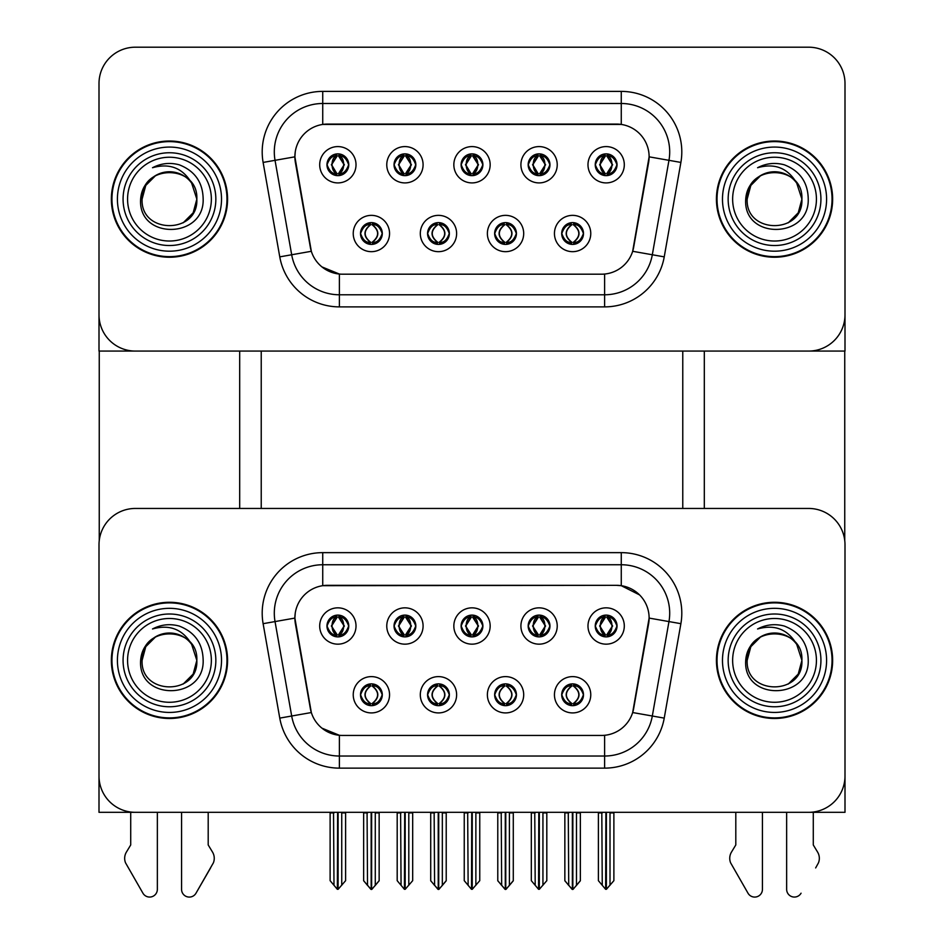 <?xml version="1.0" encoding="UTF-8"?>
<svg xmlns="http://www.w3.org/2000/svg" width="944" height="944" viewBox="0 0 944 944"><rect width="100%" height="100%" fill="white"/><g stroke="black" fill="none" stroke-linecap="round" stroke-linejoin="round"><path stroke-width="1.42" d="M461.109 626.002A10.891 10.891 0 0 0 472 636.893A10.891 10.891 0 0 0 482.891 626.002A10.891 10.891 0 0 0 472 615.11A10.891 10.891 0 0 0 461.109 626.002L461.203 626.002C463.457 632.091 466.289 635.017 469.699 634.805L468.956 636.468M453.84 626.002A18.16 18.16 0 0 0 472 644.162A18.16 18.16 0 0 0 490.16 626.002A18.16 18.16 0 0 0 472 607.842A18.16 18.16 0 0 0 453.84 626.002M494.644 694.772A10.891 10.891 0 0 0 505.536 705.664A10.891 10.891 0 0 0 516.427 694.772A10.891 10.891 0 0 0 505.536 683.869A10.891 10.891 0 0 0 494.644 694.772L494.739 694.772C496.804 700.637 499.636 703.563 503.235 703.575L504.521 703.575C497.311 697.699 497.311 691.834 504.521 685.958L503.235 685.958C499.695 685.887 496.874 688.825 494.739 694.772M487.375 694.772A18.16 18.16 0 0 0 505.536 712.921A18.16 18.16 0 0 0 523.696 694.772A18.16 18.16 0 0 0 505.536 676.612A18.16 18.16 0 0 0 487.375 694.772M528.168 626.002A10.891 10.891 0 0 0 539.071 636.893A10.891 10.891 0 0 0 549.963 626.002A10.891 10.891 0 0 0 539.071 615.11A10.891 10.891 0 0 0 528.168 626.002L528.274 626.002C530.528 632.091 533.36 635.017 536.758 634.805L536.027 636.468M520.911 626.002A18.16 18.16 0 0 0 539.071 644.162A18.16 18.16 0 0 0 557.231 626.002A18.16 18.16 0 0 0 539.071 607.842A18.16 18.16 0 0 0 520.911 626.002M595.239 626.002A10.891 10.891 0 0 0 606.142 636.893A10.891 10.891 0 0 0 617.034 626.002A10.891 10.891 0 0 0 606.142 615.11A10.891 10.891 0 0 0 595.239 626.002L595.345 626.002C597.599 632.091 600.431 635.017 603.83 634.805L603.086 636.468M587.982 626.002A18.16 18.16 0 0 0 606.142 644.162A18.16 18.16 0 0 0 624.303 626.002A18.16 18.16 0 0 0 606.142 607.842A18.16 18.16 0 0 0 587.982 626.002M394.037 626.002A10.891 10.891 0 0 0 404.929 636.893A10.891 10.891 0 0 0 415.832 626.002A10.891 10.891 0 0 0 404.929 615.11A10.891 10.891 0 0 0 394.037 626.002L394.132 626.002C396.397 632.091 399.218 635.017 402.628 634.805L401.884 636.468M386.769 626.002A18.16 18.16 0 0 0 404.929 644.162A18.16 18.16 0 0 0 423.089 626.002A18.16 18.16 0 0 0 404.929 607.842A18.16 18.16 0 0 0 386.769 626.002M326.966 626.002A10.891 10.891 0 0 0 337.858 636.893A10.891 10.891 0 0 0 348.761 626.002A10.891 10.891 0 0 0 337.858 615.11A10.891 10.891 0 0 0 326.966 626.002L327.072 626.002C329.326 632.091 332.158 635.017 335.557 634.805L334.813 636.468M319.697 626.002A18.16 18.16 0 0 0 337.858 644.162A18.16 18.16 0 0 0 356.018 626.002A18.16 18.16 0 0 0 337.858 607.842A18.16 18.16 0 0 0 319.697 626.002M360.502 694.772A10.891 10.891 0 0 0 371.393 705.664A10.891 10.891 0 0 0 382.296 694.772A10.891 10.891 0 0 0 371.393 683.869A10.891 10.891 0 0 0 360.502 694.772L360.596 694.772C362.661 700.637 365.493 703.563 369.092 703.575L370.378 703.575C363.18 697.699 363.18 691.834 370.378 685.958L369.092 685.958C365.564 685.887 362.732 688.825 360.596 694.772M353.233 694.772A18.16 18.16 0 0 0 371.393 712.921A18.16 18.16 0 0 0 389.553 694.772A18.16 18.16 0 0 0 371.393 676.612A18.16 18.16 0 0 0 353.233 694.772M427.573 694.772A10.891 10.891 0 0 0 438.464 705.664A10.891 10.891 0 0 0 449.356 694.772A10.891 10.891 0 0 0 438.464 683.869A10.891 10.891 0 0 0 427.573 694.772L427.667 694.772C429.732 700.637 432.564 703.563 436.163 703.575L437.45 703.575C430.24 697.699 430.24 691.834 437.45 685.958L436.163 685.958C432.635 685.887 429.803 688.825 427.667 694.772M420.304 694.772A18.16 18.16 0 0 0 438.464 712.921A18.16 18.16 0 0 0 456.625 694.772A18.16 18.16 0 0 0 438.464 676.612A18.16 18.16 0 0 0 420.304 694.772M561.704 694.772A10.891 10.891 0 0 0 572.607 705.664A10.891 10.891 0 0 0 583.498 694.772A10.891 10.891 0 0 0 572.607 683.869A10.891 10.891 0 0 0 561.704 694.772L561.81 694.772C563.875 700.637 566.707 703.563 570.306 703.575L571.592 703.575C564.382 697.699 564.382 691.834 571.592 685.958L570.306 685.958C566.766 685.887 563.934 688.825 561.81 694.772M554.447 694.772A18.16 18.16 0 0 0 572.607 712.921A18.16 18.16 0 0 0 590.767 694.772A18.16 18.16 0 0 0 572.607 676.612A18.16 18.16 0 0 0 554.447 694.772M294.882 618.013A32.686 32.686 0 0 0 295.378 623.689L310.328 708.437A32.686 32.686 0 0 0 342.519 735.447L601.481 735.447A32.686 32.686 0 0 0 633.672 708.437L648.622 623.689A32.686 32.686 0 0 0 616.432 585.327L327.568 585.327A32.686 32.686 0 0 0 294.882 618.013L295.248 613.175M99.002 544.771L99.002 812.324L844.998 812.324L844.998 544.771A36.32 36.32 0 0 0 808.678 508.45L135.322 508.45A36.32 36.32 0 0 0 99.002 544.771L99.002 776.003A36.32 36.32 0 0 0 135.322 812.324L808.678 812.324A36.32 36.32 0 0 0 844.998 776.003L844.998 544.771M682.772 351.074L682.772 508.45M261.228 351.074L261.228 508.45M461.109 164.752A10.891 10.891 0 0 0 472 175.643A10.891 10.891 0 0 0 482.891 164.752A10.891 10.891 0 0 0 472 153.86A10.891 10.891 0 0 0 461.109 164.752L461.203 164.752C463.351 158.828 466.183 155.89 469.699 155.949L468.956 154.297M453.84 164.752A18.16 18.16 0 0 0 472 182.912A18.16 18.16 0 0 0 490.16 164.752A18.16 18.16 0 0 0 472 146.591A18.16 18.16 0 0 0 453.84 164.752M494.644 233.522A10.891 10.891 0 0 0 505.536 244.413A10.891 10.891 0 0 0 516.427 233.522A10.891 10.891 0 0 0 505.536 222.619A10.891 10.891 0 0 0 494.644 233.522L494.739 233.522C496.804 239.387 499.636 242.313 503.235 242.325L504.521 242.325C497.311 236.448 497.311 230.584 504.521 224.707L503.235 224.707C499.695 224.637 496.874 227.575 494.739 233.522M487.375 233.522A18.16 18.16 0 0 0 505.536 251.67A18.16 18.16 0 0 0 523.696 233.522A18.16 18.16 0 0 0 505.536 215.362A18.16 18.16 0 0 0 487.375 233.522M528.168 164.752A10.891 10.891 0 0 0 539.071 175.643A10.891 10.891 0 0 0 549.963 164.752A10.891 10.891 0 0 0 539.071 153.86A10.891 10.891 0 0 0 528.168 164.752L528.274 164.752C530.422 158.828 533.254 155.89 536.758 155.949L536.027 154.297M520.911 164.752A18.16 18.16 0 0 0 539.071 182.912A18.16 18.16 0 0 0 557.231 164.752A18.16 18.16 0 0 0 539.071 146.591A18.16 18.16 0 0 0 520.911 164.752M595.239 164.752A10.891 10.891 0 0 0 606.142 175.643A10.891 10.891 0 0 0 617.034 164.752A10.891 10.891 0 0 0 606.142 153.86A10.891 10.891 0 0 0 595.239 164.752L595.345 164.752C597.493 158.828 600.325 155.89 603.83 155.949L603.086 154.297M587.982 164.752A18.16 18.16 0 0 0 606.142 182.912A18.16 18.16 0 0 0 624.303 164.752A18.16 18.16 0 0 0 606.142 146.591A18.16 18.16 0 0 0 587.982 164.752M394.037 164.752A10.891 10.891 0 0 0 404.929 175.643A10.891 10.891 0 0 0 415.832 164.752A10.891 10.891 0 0 0 404.929 153.86A10.891 10.891 0 0 0 394.037 164.752L394.132 164.752C396.291 158.828 399.111 155.89 402.628 155.949L401.884 154.297M386.769 164.752A18.16 18.16 0 0 0 404.929 182.912A18.16 18.16 0 0 0 423.089 164.752A18.16 18.16 0 0 0 404.929 146.591A18.16 18.16 0 0 0 386.769 164.752M326.966 164.752A10.891 10.891 0 0 0 337.858 175.643A10.891 10.891 0 0 0 348.761 164.752A10.891 10.891 0 0 0 337.858 153.86A10.891 10.891 0 0 0 326.966 164.752L327.072 164.752C329.22 158.828 332.052 155.89 335.557 155.949L334.813 154.297M319.697 164.752A18.16 18.16 0 0 0 337.858 182.912A18.16 18.16 0 0 0 356.018 164.752A18.16 18.16 0 0 0 337.858 146.591A18.16 18.16 0 0 0 319.697 164.752M360.502 233.522A10.891 10.891 0 0 0 371.393 244.413A10.891 10.891 0 0 0 382.296 233.522A10.891 10.891 0 0 0 371.393 222.619A10.891 10.891 0 0 0 360.502 233.522L360.596 233.522C362.661 239.387 365.493 242.313 369.092 242.325L370.378 242.325C363.18 236.448 363.18 230.584 370.378 224.707L369.092 224.707C365.564 224.637 362.732 227.575 360.596 233.522M353.233 233.522A18.16 18.16 0 0 0 371.393 251.67A18.16 18.16 0 0 0 389.553 233.522A18.16 18.16 0 0 0 371.393 215.362A18.16 18.16 0 0 0 353.233 233.522M427.573 233.522A10.891 10.891 0 0 0 438.464 244.413A10.891 10.891 0 0 0 449.356 233.522A10.891 10.891 0 0 0 438.464 222.619A10.891 10.891 0 0 0 427.573 233.522L427.667 233.522C429.732 239.387 432.564 242.313 436.163 242.325L437.45 242.325C430.24 236.448 430.24 230.584 437.45 224.707L436.163 224.707C432.635 224.637 429.803 227.575 427.667 233.522M420.304 233.522A18.16 18.16 0 0 0 438.464 251.67A18.16 18.16 0 0 0 456.625 233.522A18.16 18.16 0 0 0 438.464 215.362A18.16 18.16 0 0 0 420.304 233.522M561.704 233.522A10.891 10.891 0 0 0 572.607 244.413A10.891 10.891 0 0 0 583.498 233.522A10.891 10.891 0 0 0 572.607 222.619A10.891 10.891 0 0 0 561.704 233.522L561.81 233.522C563.875 239.387 566.707 242.313 570.306 242.325L571.592 242.325C564.382 236.448 564.382 230.584 571.592 224.707L570.306 224.707C566.766 224.637 563.934 227.575 561.81 233.522M554.447 233.522A18.16 18.16 0 0 0 572.607 251.67A18.16 18.16 0 0 0 590.767 233.522A18.16 18.16 0 0 0 572.607 215.362A18.16 18.16 0 0 0 554.447 233.522M294.882 156.763A32.686 32.686 0 0 0 295.378 162.439L310.328 247.186A32.686 32.686 0 0 0 342.519 274.197L601.481 274.197A32.686 32.686 0 0 0 633.672 247.186L648.622 162.439A32.686 32.686 0 0 0 616.432 124.077L327.568 124.077A32.686 32.686 0 0 0 294.882 156.763L295.248 151.925M99.002 83.52L99.002 351.074L844.998 351.074L844.998 83.52A36.32 36.32 0 0 0 808.678 47.2L135.322 47.2A36.32 36.32 0 0 0 99.002 83.52L99.002 314.753A36.32 36.32 0 0 0 135.322 351.074L808.678 351.074A36.32 36.32 0 0 0 844.998 314.753L844.998 83.52M111.357 660.387A58.115 58.115 0 0 0 169.46 718.49A58.115 58.115 0 0 0 227.575 660.387A58.115 58.115 0 0 0 169.46 602.272A58.115 58.115 0 0 0 111.357 660.387M716.425 660.387A58.115 58.115 0 0 0 774.54 718.49A58.115 58.115 0 0 0 832.643 660.387A58.115 58.115 0 0 0 774.54 602.272A58.115 58.115 0 0 0 716.425 660.387M322.73 552.641L621.27 552.641A60.534 60.534 0 0 1 680.884 623.677L664.234 718.113A60.534 60.534 0 0 1 604.62 768.133L339.38 768.133A60.534 60.534 0 0 1 279.766 718.113L263.116 623.677A60.534 60.534 0 0 1 322.73 552.641L322.73 564.748L621.27 564.748A48.427 48.427 0 0 1 668.966 621.577L652.316 716.012A48.427 48.427 0 0 1 604.62 756.026L339.38 756.026A48.427 48.427 0 0 1 291.684 716.012L275.034 621.577A48.427 48.427 0 0 1 322.73 564.748L322.73 585.681L616.432 585.327L621.27 585.681L639.536 594.897M601.481 735.447L342.519 735.447M339.38 768.133L339.38 735.293L321.928 728.154M680.884 623.677L649.118 618.084L632.669 712.543L664.234 718.113M279.766 718.113L311.331 712.543L294.882 618.084L275.034 621.577A48.427 48.427 0 0 1 274.303 613.175M633.672 708.437L633.483 709.463M310.517 709.463L310.328 708.437M808.678 508.45L135.322 508.45M111.357 199.137A58.115 58.115 0 0 0 169.46 257.24A58.115 58.115 0 0 0 227.575 199.137A58.115 58.115 0 0 0 169.46 141.022A58.115 58.115 0 0 0 111.357 199.137M716.425 199.137A58.115 58.115 0 0 0 774.54 257.24A58.115 58.115 0 0 0 832.643 199.137A58.115 58.115 0 0 0 774.54 141.022A58.115 58.115 0 0 0 716.425 199.137M322.73 91.391L322.73 124.431L621.27 124.431L621.27 103.498A48.427 48.427 0 0 1 668.966 160.327L652.316 254.762A48.427 48.427 0 0 1 604.62 294.776L339.38 294.776A48.427 48.427 0 0 1 291.684 254.762L275.034 160.327A48.427 48.427 0 0 1 322.73 103.498L621.27 103.498L621.27 91.391A60.534 60.534 0 0 1 680.884 162.427L664.234 256.862A60.534 60.534 0 0 1 604.62 306.883L339.38 306.883A60.534 60.534 0 0 1 279.766 256.862L263.116 162.427A60.534 60.534 0 0 1 322.73 91.391L621.27 91.391M601.481 274.197L342.519 274.197M604.62 274.043L604.62 294.776L339.38 294.776L339.38 274.043L321.928 266.904M680.884 162.427L649.118 156.834L632.669 251.293L664.234 256.862M279.766 256.862L311.331 251.293L294.882 156.834L275.034 160.327A48.427 48.427 0 0 1 274.303 151.925M633.672 247.186L633.483 248.213M310.517 248.213L310.328 247.186M808.678 47.2L135.322 47.2M574.483 705.498L573.622 703.575L574.908 703.575C578.436 703.646 581.268 700.708 583.404 694.749C581.327 688.896 578.495 685.958 574.908 685.958L575.651 684.306M574.483 684.034L573.622 685.958L574.908 685.958M571.946 703.575L571.037 705.546L571.958 703.575C564.3 697.699 564.3 691.834 571.958 685.958L571.037 683.987L571.958 685.958C564.547 691.834 564.547 697.699 571.946 703.575M571.592 685.958L570.731 684.034M573.622 685.958C580.82 691.834 580.82 697.699 573.622 703.575L573.256 703.575C580.654 697.699 580.654 691.834 573.256 685.958L574.164 683.987M573.622 703.575L574.164 705.546M568.276 812.324L568.725 885.295L572.111 889.319L573.102 889.319L580.348 880.669L580.348 812.926L576.477 812.926L576.477 885.413L580.348 880.787L580.348 813.044M572.843 812.324L572.843 889.437L576.477 885.413M576.926 812.324L576.477 812.926M580.348 812.324L580.348 812.926M568.725 812.926L564.854 812.926L564.854 812.324L564.854 880.787L572.359 889.437L572.359 812.324M564.854 880.669L568.725 885.413M601.812 812.324L602.26 885.295L605.647 889.319L605.895 812.324M606.378 812.324L606.378 889.319L613.883 880.669L613.883 812.926L610.013 812.926L610.461 812.324M602.26 812.926L598.39 812.926L598.39 880.669L602.26 885.295M610.013 885.295L610.013 812.926M613.883 812.324L613.883 812.926M604.266 636.74L605.116 634.805L603.83 634.805M604.266 615.276L605.116 617.199L603.83 617.199C600.325 617.14 597.493 620.078 595.345 626.002M617.034 626.002L616.928 626.002C614.839 620.149 612.007 617.211 608.443 617.199L607.157 617.199L612.644 626.002L607.157 634.805L608.443 634.805L609.187 636.468M616.928 626.002C614.756 631.984 611.924 634.911 608.443 634.805M605.116 634.805L599.841 626.002L605.482 617.199L604.573 615.217L605.493 617.199C598.72 617.435 598.508 633.672 605.493 634.805L604.585 636.787L605.482 634.805L599.629 626.002L605.116 617.199M606.791 617.199L606.791 617.199C613.553 617.435 613.765 633.672 606.791 634.805L607.7 636.787L606.791 634.805L612.432 626.002L606.791 617.199L607.7 615.217L606.791 617.199M507.412 705.498L506.55 703.575L507.837 703.575C511.365 703.646 514.197 700.708 516.333 694.749C514.256 688.896 511.424 685.958 507.837 685.958L508.58 684.306M507.412 684.034L506.55 685.958L507.837 685.958M504.875 703.575L503.978 705.546L504.887 703.575C497.228 697.699 497.228 691.834 504.887 685.958L503.978 683.987L504.887 685.958C497.488 691.834 497.488 697.699 504.875 703.575M504.521 685.958L503.659 684.034M506.55 685.958L507.093 683.987L506.55 685.958C513.76 691.834 513.76 697.699 506.55 703.575L507.093 705.546L506.185 703.575C513.583 697.699 513.583 691.834 506.185 685.958C513.843 691.834 513.843 697.699 506.185 703.575L506.55 703.575M501.217 812.324L501.665 885.295L505.04 889.319L506.031 889.319L513.288 880.669L513.288 812.926L509.406 812.926L509.406 885.413L513.288 880.787L513.288 813.044M505.772 812.324L505.772 889.437L509.406 885.413M509.854 812.324L509.406 812.926M513.288 812.324L513.288 812.926M501.665 812.926L497.783 812.926L497.783 812.324L497.783 880.787L505.288 889.437L505.288 812.324M497.783 880.669L501.665 885.413M440.341 705.498L439.479 703.575L440.765 703.575C444.305 703.646 447.137 700.708 449.261 694.749C447.185 688.896 444.353 685.958 440.765 685.958L441.509 684.306M440.341 684.034L439.479 685.958L440.765 685.958M437.815 703.575L436.907 705.546L437.815 703.575C430.157 697.699 430.157 691.834 437.815 685.958L436.907 683.987L437.815 685.958C430.417 691.834 430.417 697.699 437.815 703.575M437.45 685.958L436.588 684.034M439.479 685.958L440.022 683.987L439.479 685.958C446.689 691.834 446.689 697.699 439.479 703.575L440.022 705.546L439.113 703.575C446.512 697.699 446.512 691.834 439.125 685.958C446.772 691.834 446.772 697.699 439.113 703.575L439.479 703.575M434.146 812.324L434.594 885.295L437.969 889.319L438.96 889.319L446.217 880.669L446.217 812.926L442.335 812.926L442.335 885.413L446.217 880.787L446.217 813.044M438.712 812.324L438.712 889.437L442.335 885.413M442.783 812.324L442.335 812.926M446.217 812.324L446.217 812.926M434.594 812.926L430.712 812.926L430.712 812.324L430.712 880.787L438.228 889.437L438.228 812.324M430.712 880.669L434.594 885.413M373.269 705.498L372.408 703.575L373.694 703.575C377.234 703.646 380.066 700.708 382.19 694.749C380.113 688.896 377.281 685.958 373.694 685.958L374.438 684.306M373.269 684.034L372.408 685.958L373.694 685.958M369.517 684.034L370.744 685.958C363.346 691.834 363.346 697.699 370.744 703.575L369.836 705.546M370.378 685.958L369.836 683.987M372.408 685.958L372.963 683.987L372.408 685.958C379.618 691.834 379.618 697.699 372.408 703.575L372.963 705.546L372.042 703.575C379.453 697.699 379.453 691.834 372.054 685.958C379.7 691.834 379.7 697.699 372.042 703.575L372.408 703.575M367.074 812.324L367.523 885.295L370.898 889.319L371.889 889.319L379.146 880.669L379.146 812.926L375.275 812.926L375.275 885.413L379.146 880.787L379.146 813.044M371.641 812.324L371.641 889.437L375.275 885.413M375.724 812.324L375.275 812.926M379.146 812.324L379.146 812.926M367.523 812.926L363.652 812.926L363.652 812.324L363.652 880.787L371.157 889.437L371.157 812.324M363.652 880.669L367.523 885.413M534.752 812.324L535.201 885.295L538.576 889.319L538.823 812.324M539.307 812.324L539.307 889.319L546.812 880.669L546.812 812.926L542.942 812.926L543.39 812.324M535.201 812.926L531.319 812.926L531.319 880.669L535.201 885.295M542.942 885.295L542.942 812.926M546.812 812.324L546.812 812.926M537.195 636.74L538.056 634.805L536.758 634.805M537.195 615.276L538.056 617.199L536.758 617.199C533.254 617.14 530.422 620.078 528.274 626.002M549.963 626.002L549.868 626.002C547.768 620.149 544.936 617.211 541.372 617.199L540.086 617.199L545.585 626.002L540.086 634.805L541.372 634.805L542.116 636.468M549.868 626.002C547.685 631.984 544.853 634.911 541.372 634.805M538.056 634.805L532.77 626.002L538.41 617.199C531.661 617.435 531.437 633.672 538.422 634.805L532.558 626.002L538.056 617.199M539.732 617.199L539.732 617.199C546.482 617.435 546.694 633.672 539.72 634.805L540.629 636.787L539.732 634.805L545.361 626.002L539.732 617.199L540.629 615.217L539.72 617.199M467.681 812.324L468.13 885.295L471.504 889.319L471.752 812.324M472.248 812.324L472.248 889.319L479.753 880.669L479.753 812.926L475.87 812.926L476.319 812.324M468.13 812.926L464.247 812.926L464.247 880.669L468.13 885.295M475.87 885.295L475.87 812.926M479.753 812.324L479.753 812.926M470.124 636.74L470.985 634.805L469.699 634.805M470.124 615.276L470.985 617.199L469.699 617.199C466.183 617.14 463.351 620.078 461.203 626.002M482.891 626.002L482.797 626.002C480.697 620.149 477.865 617.211 474.301 617.199L473.015 617.199L478.514 626.002L473.015 634.805L474.301 634.805L475.044 636.468M482.797 626.002C480.614 631.984 477.782 634.911 474.301 634.805M470.985 634.805L465.711 626.002L471.339 617.199C464.59 617.435 464.377 633.672 471.351 634.805L465.486 626.002L470.985 617.199M473.569 615.217L472.661 617.199C479.41 617.435 479.623 633.672 472.649 634.805L473.558 636.787M400.61 812.324L401.058 885.295L404.433 889.319L404.693 812.324M405.177 812.324L405.177 889.319L412.681 880.669L412.681 812.926L408.799 812.926L409.248 812.324M401.058 812.926L397.188 812.926L397.188 880.669L401.058 885.295M408.799 885.295L408.799 812.926M412.681 812.324L412.681 812.926M403.053 636.74L403.914 634.805L402.628 634.805M403.053 615.276L403.914 617.199L402.628 617.199C399.111 617.14 396.291 620.078 394.132 626.002M415.832 626.002L415.726 626.002C413.625 620.149 410.793 617.211 407.242 617.199L405.944 617.199L411.442 626.002L405.944 634.805L407.242 634.805L407.973 636.468M415.726 626.002C413.543 631.984 410.711 634.911 407.242 634.805M403.914 634.805L398.639 626.002L404.268 617.199C397.518 617.435 397.306 633.672 404.28 634.805L398.415 626.002L403.914 617.199M405.59 617.199L405.59 617.199C412.339 617.435 412.563 633.672 405.578 634.805L406.486 636.787L405.59 634.805L411.23 626.002L405.59 617.199L406.498 615.217L405.578 617.199M333.539 812.324L333.987 885.295L337.362 889.319L337.622 812.324M338.105 812.324L338.105 889.319L345.61 880.669L345.61 812.926L341.74 812.926L342.188 812.324M333.987 812.926L330.117 812.926L330.117 880.669L333.987 885.295M341.74 885.295L341.74 812.926M345.61 812.324L345.61 812.926M335.981 636.74L336.843 634.805L335.557 634.805M335.981 615.276L336.843 617.199L335.557 617.199C332.052 617.14 329.22 620.078 327.072 626.002M348.761 626.002L348.655 626.002C346.554 620.149 343.722 617.211 340.17 617.199L338.884 617.199L344.371 626.002L338.884 634.805L340.17 634.805L340.914 636.468M348.655 626.002C346.472 631.984 343.64 634.911 340.17 634.805M336.843 634.805L331.568 626.002L337.209 617.199C330.447 617.435 330.235 633.672 337.209 634.805L331.356 626.002L336.843 617.199M338.518 617.199L339.427 615.217L338.507 617.199C345.28 617.435 345.492 633.672 338.507 634.805L339.415 636.787L338.518 634.805L344.159 626.002L338.518 617.199M574.483 244.248L573.622 242.325L574.908 242.325C578.436 242.396 581.268 239.457 583.404 233.498C581.327 227.646 578.495 224.707 574.908 224.707L575.651 223.055M574.483 222.784L573.622 224.707L574.908 224.707M573.622 224.707L573.622 224.707C580.82 230.584 580.82 236.448 573.622 242.325L574.164 244.295M573.622 242.325L573.256 242.325C580.654 236.448 580.654 230.584 573.256 224.707L574.164 222.737M571.946 242.325L571.037 244.295L571.958 242.325C564.3 236.448 564.3 230.584 571.958 224.707C564.547 230.584 564.547 236.448 571.946 242.325M571.592 224.707L570.731 222.784M617.034 164.752L616.928 164.752C614.839 158.899 612.007 155.961 608.443 155.949L607.157 155.949L612.644 164.752L607.157 173.554L608.443 173.554L609.187 175.218M604.266 154.025L605.116 155.949L603.83 155.949M606.791 155.949L606.791 155.949C613.553 156.185 613.765 172.422 606.791 173.554L607.7 175.537L606.791 173.554L612.432 164.752L606.791 155.949L607.7 153.966L606.791 155.949M616.928 164.752C614.756 170.734 611.924 173.661 608.443 173.554M605.116 155.949L599.629 164.752L605.116 173.554L603.83 173.554C600.431 173.767 597.599 170.84 595.345 164.752M605.116 173.554L599.841 164.752L605.482 155.949L604.573 153.966L605.493 155.949C598.72 156.185 598.508 172.422 605.493 173.554L604.266 175.49M99.25 351.074L99.25 540.582M239.682 351.074L239.682 508.45M704.318 351.074L704.318 508.45M844.75 351.074L844.75 540.582M507.412 244.248L506.55 242.325L507.837 242.325C511.365 242.396 514.197 239.457 516.333 233.498C514.256 227.646 511.424 224.707 507.837 224.707L508.58 223.055M507.412 222.784L506.55 224.707L507.837 224.707M506.55 242.325L507.093 244.295L506.185 242.325C513.583 236.448 513.583 230.584 506.185 224.707L507.093 222.737L506.185 224.707C513.843 230.584 513.843 236.448 506.185 242.325L506.55 242.325C513.76 236.448 513.76 230.584 506.55 224.707M504.875 242.325L503.978 244.295L504.887 242.325C497.228 236.448 497.228 230.584 504.887 224.707C497.488 230.584 497.488 236.448 504.875 242.325M504.521 224.707L503.659 222.784M440.341 244.248L439.479 242.325L440.765 242.325C444.305 242.396 447.137 239.457 449.261 233.498C447.185 227.646 444.353 224.707 440.765 224.707L441.509 223.055M440.341 222.784L439.479 224.707L440.765 224.707M439.479 242.325L440.022 244.295L439.113 242.325C446.512 236.448 446.512 230.584 439.125 224.707L440.022 222.737L439.125 224.707C446.772 230.584 446.772 236.448 439.113 242.325L439.479 242.325C446.689 236.448 446.689 230.584 439.479 224.707M437.815 242.325L436.907 244.295L437.815 242.325C430.157 236.448 430.157 230.584 437.815 224.707C430.417 230.584 430.417 236.448 437.815 242.325M437.45 224.707L436.588 222.784M373.269 244.248L372.408 242.325L373.694 242.325C377.234 242.396 380.066 239.457 382.19 233.498C380.113 227.646 377.281 224.707 373.694 224.707L374.438 223.055M373.269 222.784L372.408 224.707L373.694 224.707M372.408 242.325L372.963 244.295L372.042 242.325C379.453 236.448 379.453 230.584 372.054 224.707L372.963 222.737L372.054 224.707C379.7 230.584 379.7 236.448 372.042 242.325L372.408 242.325C379.618 236.448 379.618 230.584 372.408 224.707M369.517 222.784L370.744 224.707C363.346 230.584 363.346 236.448 370.744 242.325L369.836 244.295M370.378 224.707L369.836 222.737M549.963 164.752L549.868 164.752C547.768 158.899 544.936 155.961 541.372 155.949L540.086 155.949L545.585 164.752L540.086 173.554L541.372 173.554L542.116 175.218M537.195 154.025L538.056 155.949L536.758 155.949M539.732 155.949L539.732 155.949C546.482 156.185 546.694 172.422 539.72 173.554L540.629 175.537L539.732 173.554L545.361 164.752L539.732 155.949L540.629 153.966L539.72 155.949M549.868 164.752C547.685 170.734 544.853 173.661 541.372 173.554M538.056 155.949L532.558 164.752L538.056 173.554L536.758 173.554C533.36 173.767 530.528 170.84 528.274 164.752M538.056 173.554L532.77 164.752L538.41 155.949C531.661 156.185 531.437 172.422 538.422 173.554L537.195 175.49M482.891 164.752L482.797 164.752C480.697 158.899 477.865 155.961 474.301 155.949L473.015 155.949L478.514 164.752L473.015 173.554L474.301 173.554L475.044 175.218M470.124 154.025L470.985 155.949L469.699 155.949M473.569 153.966L472.661 155.949C479.41 156.185 479.623 172.422 472.649 173.554L473.558 175.537M482.797 164.752C480.614 170.734 477.782 173.661 474.301 173.554M470.985 155.949L465.486 164.752L470.985 173.554L469.699 173.554C466.289 173.767 463.457 170.84 461.203 164.752M470.985 173.554L465.711 164.752L471.339 155.949C464.59 156.185 464.377 172.422 471.351 173.554L470.124 175.49M415.832 164.752L415.726 164.752C413.625 158.899 410.793 155.961 407.242 155.949L405.944 155.949L411.442 164.752L405.944 173.554L407.242 173.554L407.973 175.218M403.053 154.025L403.914 155.949L402.628 155.949M405.59 155.949L405.59 155.949C412.339 156.185 412.563 172.422 405.578 173.554L406.486 175.537L405.59 173.554L411.23 164.752L405.59 155.949L406.498 153.966L405.578 155.949M415.726 164.752C413.543 170.734 410.711 173.661 407.242 173.554M403.914 155.949L398.415 164.752L403.914 173.554L402.628 173.554C399.218 173.767 396.397 170.84 394.132 164.752M403.914 173.554L398.639 164.752L404.268 155.949C397.518 156.185 397.306 172.422 404.28 173.554L403.053 175.49M348.761 164.752L348.655 164.752C346.554 158.899 343.722 155.961 340.17 155.949L338.884 155.949L344.371 164.752L338.884 173.554L340.17 173.554L340.914 175.218M335.981 154.025L336.843 155.949L335.557 155.949M338.518 155.949L339.427 153.966L338.507 155.949C345.28 156.185 345.492 172.422 338.507 173.554L339.415 175.537L338.518 173.554L344.159 164.752L338.518 155.949M348.655 164.752C346.472 170.734 343.64 173.661 340.17 173.554M336.843 155.949L331.356 164.752L336.843 173.554L335.557 173.554C332.158 173.767 329.326 170.84 327.072 164.752M336.843 173.554L331.568 164.752L337.209 155.949C330.447 156.185 330.235 172.422 337.209 173.554L335.981 175.49M181.567 812.324L181.567 889.331L181.567 812.324M157.353 812.324L157.353 889.331A7.729 7.729 0 0 1 142.933 893.201L125.54 862.84A12.107 12.107 0 0 1 126.425 852.054L130.72 844.951L126.425 852.054M210.583 867.937L195.998 893.201L213.379 862.84A12.107 12.107 0 0 0 212.506 852.054L208.199 844.951L208.199 812.324M195.998 893.201A7.729 7.729 0 0 1 181.567 889.331M130.72 812.324L130.72 844.951M212.506 852.054L208.199 844.951M786.647 812.324L786.647 889.331L786.647 812.324M762.433 812.324L762.433 889.331A7.729 7.729 0 0 1 748.002 893.201L730.621 862.84A12.107 12.107 0 0 1 731.494 852.054L735.801 844.951L731.494 852.054M815.651 867.937L818.46 862.84A12.107 12.107 0 0 0 817.575 852.054L813.28 844.951L813.28 812.324M801.067 893.201A7.729 7.729 0 0 1 786.647 889.331M735.801 812.324L735.801 844.951M817.575 852.054L813.28 844.951M211.362 660.387A41.89 41.89 0 0 1 169.46 702.277A41.89 41.89 0 0 1 127.57 660.387A41.89 41.89 0 0 1 169.46 618.485A41.89 41.89 0 0 1 211.362 660.387M111.958 660.387A57.501 57.501 0 0 1 169.46 602.886A57.501 57.501 0 0 1 226.973 660.387A57.501 57.501 0 0 1 169.46 717.888A57.501 57.501 0 0 1 111.958 660.387M191.644 644.351L196.836 660.387C198.511 695.693 140.42 695.693 142.096 660.387C140.42 625.081 198.511 625.081 196.836 660.387C198.511 695.693 140.42 695.693 142.096 660.387C140.42 625.081 198.511 625.081 196.836 660.387L191.644 644.351C182.711 629.27 169.66 624.137 152.515 628.975C161.07 624.515 169.991 623.547 179.277 626.073C194.901 632.209 202.866 643.655 203.161 660.387C204.317 700.271 137.753 701.262 140.632 660.387C141.305 651.1 145.47 643.773 153.152 638.404A27.364 27.364 0 0 1 191.644 644.351L193.166 646.699M196.836 660.387L193.166 674.063L183.148 684.081L193.166 674.063L196.836 660.387L193.166 674.063L183.148 684.081M142.096 660.387L145.765 646.699L155.784 636.681L145.765 646.699L142.096 660.387C142.131 653.213 144.715 646.864 149.825 641.33M211.362 199.137A41.89 41.89 0 0 1 169.46 241.027A41.89 41.89 0 0 1 127.57 199.137A41.89 41.89 0 0 1 169.46 157.235A41.89 41.89 0 0 1 211.362 199.137M111.958 199.137A57.501 57.501 0 0 1 169.46 141.624A57.501 57.501 0 0 1 226.973 199.137A57.501 57.501 0 0 1 169.46 256.638A57.501 57.501 0 0 1 111.958 199.137M191.644 183.101L196.836 199.137C198.511 234.442 140.42 234.442 142.096 199.137C140.42 163.831 198.511 163.831 196.836 199.137C198.511 234.442 140.42 234.442 142.096 199.137C140.42 163.831 198.511 163.831 196.836 199.137L191.644 183.101C182.711 168.02 169.66 162.887 152.515 167.725C161.07 163.265 169.991 162.297 179.277 164.822C194.901 170.958 202.866 182.404 203.161 199.137C204.317 239.021 137.753 240.012 140.632 199.137C141.305 189.85 145.47 182.522 153.152 177.153A27.364 27.364 0 0 1 191.644 183.101L193.166 185.449M196.836 199.137L193.166 212.813L183.148 222.831L193.166 212.813L196.836 199.137L193.166 212.813L183.148 222.831M142.096 199.137L145.765 185.449L155.784 175.431L145.765 185.449L142.096 199.137C142.131 191.962 144.715 185.602 149.825 180.08M816.43 660.387A41.89 41.89 0 0 1 774.54 702.277A41.89 41.89 0 0 1 732.638 660.387A41.89 41.89 0 0 1 774.54 618.485A41.89 41.89 0 0 1 816.43 660.387M717.027 660.387A57.501 57.501 0 0 1 774.54 602.886A57.501 57.501 0 0 1 832.042 660.387A57.501 57.501 0 0 1 774.54 717.888A57.501 57.501 0 0 1 717.027 660.387M796.712 644.351L801.904 660.387C803.58 695.693 745.489 695.693 747.164 660.387C745.489 625.081 803.58 625.081 801.904 660.387C803.58 695.693 745.489 695.693 747.164 660.387C745.489 625.081 803.58 625.081 801.904 660.387L796.712 644.351C787.78 629.27 774.741 624.137 757.584 628.975C766.139 624.515 775.059 623.547 784.358 626.073C799.981 632.209 807.934 643.655 808.241 660.387C809.386 700.271 742.822 701.262 745.713 660.387C746.374 651.1 750.551 643.773 758.233 638.404A27.364 27.364 0 0 1 796.712 644.351L798.235 646.699M801.904 660.387L798.235 674.063L788.216 684.081L798.235 674.063L801.904 660.387L798.235 674.063L788.216 684.081M747.164 660.387L750.834 646.699L760.852 636.681L750.834 646.699L747.164 660.387C747.211 653.213 749.784 646.864 754.893 641.33M816.43 199.137A41.89 41.89 0 0 1 774.54 241.027A41.89 41.89 0 0 1 732.638 199.137A41.89 41.89 0 0 1 774.54 157.235A41.89 41.89 0 0 1 816.43 199.137M717.027 199.137A57.501 57.501 0 0 1 774.54 141.624A57.501 57.501 0 0 1 832.042 199.137A57.501 57.501 0 0 1 774.54 256.638A57.501 57.501 0 0 1 717.027 199.137M796.712 183.101L801.904 199.137C803.58 234.442 745.489 234.442 747.164 199.137C745.489 163.831 803.58 163.831 801.904 199.137C803.58 234.442 745.489 234.442 747.164 199.137C745.489 163.831 803.58 163.831 801.904 199.137L796.712 183.101C787.78 168.02 774.741 162.887 757.584 167.725C766.139 163.265 775.059 162.297 784.358 164.822C799.981 170.958 807.934 182.404 808.241 199.137C809.386 239.021 742.822 240.012 745.713 199.137C746.374 189.85 750.551 182.522 758.233 177.153A27.364 27.364 0 0 1 796.712 183.101L798.235 185.449M801.904 199.137L798.235 212.813L788.216 222.831L798.235 212.813L801.904 199.137L798.235 212.813L788.216 222.831M747.164 199.137L750.834 185.449L760.852 175.431L750.834 185.449L747.164 199.137C747.211 191.962 749.784 185.602 754.893 180.08M621.27 552.641L621.27 585.681M604.62 735.293L604.62 768.133M263.116 623.677L275.034 621.577M339.38 294.776L339.38 306.883M604.62 294.776L604.62 306.883M263.116 162.427L275.034 160.327M570.306 703.575L569.562 705.227M570.731 705.498L571.592 703.575M570.306 685.958L569.562 684.306M574.908 703.575L575.651 705.227M603.83 617.199L603.086 615.547M608.443 617.199L609.187 615.547M608.019 615.276L607.157 617.199M608.019 636.74L607.157 634.805M503.235 703.575L502.491 705.227M503.659 705.498L504.521 703.575M503.235 685.958L502.491 684.306M507.837 703.575L508.58 705.227M436.163 703.575L435.42 705.227M436.588 705.498L437.45 703.575M436.163 685.958L435.42 684.306M440.765 703.575L441.509 705.227M369.092 703.575L368.349 705.227M369.517 705.498L370.378 703.575M369.092 685.958L368.349 684.306M373.694 703.575L374.438 705.227M536.758 617.199L536.027 615.547M541.372 617.199L542.116 615.547M540.947 615.276L540.086 617.199M540.947 636.74L540.086 634.805M537.502 636.787L538.41 634.805L537.514 636.787M537.502 615.217L538.41 617.199L537.514 615.217M469.699 617.199L468.956 615.547M474.301 617.199L475.044 615.547M473.876 615.276L473.015 617.199M473.876 636.74L473.015 634.805M470.431 636.787L471.339 634.805L470.442 636.787M470.431 615.217L471.339 617.199L470.442 615.217M473.569 636.787L472.661 634.805L478.289 626.002L472.661 617.199L473.558 615.217M402.628 617.199L401.884 615.547M407.242 617.199L407.973 615.547M406.805 615.276L405.944 617.199M406.805 636.74L405.944 634.805M403.371 636.787L404.268 634.805L403.371 636.787M403.371 615.217L404.268 617.199L403.371 615.217M335.557 617.199L334.813 615.547M340.17 617.199L340.914 615.547M339.734 615.276L338.884 617.199M339.734 636.74L338.884 634.805M336.3 636.787L337.209 634.805L336.3 636.787M336.3 615.217L337.209 617.199L336.3 615.217M574.908 242.325L575.651 243.977M570.306 224.707L569.562 223.055M570.306 242.325L569.562 243.977M570.731 244.248L571.592 242.325M608.443 155.949L609.187 154.297M608.019 154.025L607.157 155.949M608.019 175.49L607.157 173.554M603.83 173.554L603.086 175.218M507.837 242.325L508.58 243.977M503.235 224.707L502.491 223.055M503.235 242.325L502.491 243.977M503.659 244.248L504.521 242.325M440.765 242.325L441.509 243.977M436.163 224.707L435.42 223.055M436.163 242.325L435.42 243.977M436.588 244.248L437.45 242.325M373.694 242.325L374.438 243.977M369.092 224.707L368.349 223.055M369.092 242.325L368.349 243.977M369.517 244.248L370.378 242.325M541.372 155.949L542.116 154.297M540.947 154.025L540.086 155.949M537.502 153.966L538.41 155.949L537.514 153.966M540.947 175.49L540.086 173.554M536.758 173.554L536.027 175.218M537.502 175.537L538.41 173.554L537.514 175.537M474.301 155.949L475.044 154.297M473.876 154.025L473.015 155.949M470.431 153.966L471.339 155.949L470.442 153.966M473.558 153.966L472.649 155.949L478.289 164.752L472.661 173.554L473.569 175.537M473.876 175.49L473.015 173.554M469.699 173.554L468.956 175.218M470.431 175.537L471.339 173.554L470.442 175.537M407.242 155.949L407.973 154.297M406.805 154.025L405.944 155.949M403.371 153.966L404.268 155.949L403.371 153.966M406.805 175.49L405.944 173.554M402.628 173.554L401.884 175.218M403.371 175.537L404.268 173.554L403.371 175.537M340.17 155.949L340.914 154.297M339.734 154.025L338.884 155.949M336.3 153.966L337.209 155.949L336.3 153.966M339.734 175.49L338.884 173.554M335.557 173.554L334.813 175.218M336.3 175.537L337.209 173.554L336.3 175.537M215.846 660.387A46.386 46.386 0 0 1 169.46 706.773A46.386 46.386 0 0 1 123.074 660.387A46.386 46.386 0 0 1 169.46 614.001A46.386 46.386 0 0 1 215.846 660.387M117.41 660.387A52.062 52.062 0 0 1 169.46 608.325A52.062 52.062 0 0 1 221.521 660.387A52.062 52.062 0 0 1 169.46 712.437A52.062 52.062 0 0 1 117.41 660.387M215.846 199.137A46.386 46.386 0 0 1 169.46 245.523A46.386 46.386 0 0 1 123.074 199.137A46.386 46.386 0 0 1 169.46 152.751A46.386 46.386 0 0 1 215.846 199.137M117.41 199.137A52.062 52.062 0 0 1 169.46 147.075A52.062 52.062 0 0 1 221.521 199.137A52.062 52.062 0 0 1 169.46 251.187A52.062 52.062 0 0 1 117.41 199.137M820.926 660.387A46.386 46.386 0 0 1 774.54 706.773A46.386 46.386 0 0 1 728.154 660.387A46.386 46.386 0 0 1 774.54 614.001A46.386 46.386 0 0 1 820.926 660.387M722.479 660.387A52.062 52.062 0 0 1 774.54 608.325A52.062 52.062 0 0 1 826.59 660.387A52.062 52.062 0 0 1 774.54 712.437A52.062 52.062 0 0 1 722.479 660.387M820.926 199.137A46.386 46.386 0 0 1 774.54 245.523A46.386 46.386 0 0 1 728.154 199.137A46.386 46.386 0 0 1 774.54 152.751A46.386 46.386 0 0 1 820.926 199.137M722.479 199.137A52.062 52.062 0 0 1 774.54 147.075A52.062 52.062 0 0 1 826.59 199.137A52.062 52.062 0 0 1 774.54 251.187A52.062 52.062 0 0 1 722.479 199.137M574.153 683.987L573.244 685.958C580.914 691.834 580.914 697.699 573.244 703.575L574.153 705.546M369.847 705.546L370.756 703.575C363.086 697.699 363.086 691.834 370.756 685.958L369.847 683.987M574.153 244.295L573.244 242.325C580.914 236.448 580.914 230.584 573.244 224.707L574.153 222.737M369.847 244.295L370.756 242.325C363.086 236.448 363.086 230.584 370.756 224.707L369.847 222.737"/></g></svg>
